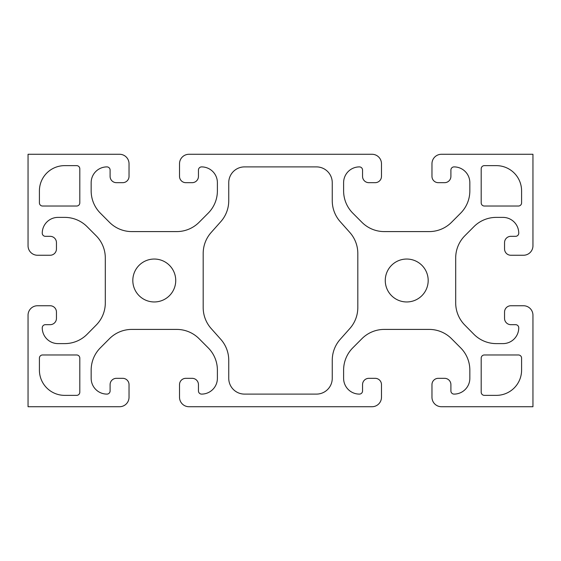 <?xml version="1.0" encoding="UTF-8"?>
<svg xmlns="http://www.w3.org/2000/svg" width="561" height="561" viewBox="0 0 561 561"><rect width="100%" height="100%" fill="white"/><g stroke="black" fill="none" stroke-linecap="round" stroke-linejoin="round"><path stroke-width="0.84" d="M385.267 280.5A21.458 21.458 0 0 0 406.725 301.958A21.458 21.458 0 0 0 428.183 280.5A21.458 21.458 0 0 0 406.725 259.042A21.458 21.458 0 0 0 385.267 280.5M132.817 280.5A21.458 21.458 0 0 0 154.275 301.958A21.458 21.458 0 0 0 175.733 280.5A21.458 21.458 0 0 0 154.275 259.042A21.458 21.458 0 0 0 132.817 280.5M496.345 165.635L484.353 165.635A3.156 3.156 0 0 0 481.198 168.791L481.198 202.872A3.156 3.156 0 0 0 484.353 206.027L518.434 206.027A3.156 3.156 0 0 0 521.59 202.872L521.59 190.88A25.245 25.245 0 0 0 496.345 165.635M484.353 395.365L496.345 395.365A25.245 25.245 0 0 0 521.59 370.12L521.59 358.128A3.156 3.156 0 0 0 518.434 354.973L484.353 354.973A3.156 3.156 0 0 0 481.198 358.128L481.198 392.209A3.156 3.156 0 0 0 484.353 395.365M64.655 395.365L76.647 395.365A3.156 3.156 0 0 0 79.802 392.209L79.802 358.128A3.156 3.156 0 0 0 76.647 354.973L42.566 354.973A3.156 3.156 0 0 0 39.41 358.128L39.41 370.12A25.245 25.245 0 0 0 64.655 395.365M28.05 406.725L119.563 406.725A9.467 9.467 0 0 0 129.03 397.258L129.03 384.636A6.311 6.311 0 0 0 122.719 378.324L116.408 378.324A6.311 6.311 0 0 0 110.096 384.636L110.096 390.947A3.156 3.156 0 0 1 106.941 394.103A15.778 15.778 0 0 1 91.163 378.324L91.163 370.113A31.556 31.556 0 0 1 100.44 347.757L109.507 338.655A31.556 31.556 0 0 1 131.821 329.412L176.729 329.412A31.556 31.556 0 0 1 199.043 338.655L208.11 347.757A31.556 31.556 0 0 1 217.388 370.113L217.388 378.324A15.778 15.778 0 0 1 201.609 394.103A3.156 3.156 0 0 1 198.454 390.947L198.454 384.636A6.311 6.311 0 0 0 192.143 378.324L185.831 378.324A6.311 6.311 0 0 0 179.52 384.636L179.52 397.258A9.467 9.467 0 0 0 188.987 406.725L372.013 406.725A9.467 9.467 0 0 0 381.48 397.258L381.48 384.636A6.311 6.311 0 0 0 375.169 378.324L368.858 378.324A6.311 6.311 0 0 0 362.546 384.636L362.546 390.947A3.156 3.156 0 0 1 359.391 394.103A15.778 15.778 0 0 1 343.613 378.324L343.613 370.113A31.556 31.556 0 0 1 352.89 347.757L361.957 338.655A31.556 31.556 0 0 1 384.271 329.412L429.179 329.412A31.556 31.556 0 0 1 451.493 338.655L460.56 347.757A31.556 31.556 0 0 1 469.838 370.113L469.838 378.324A15.778 15.778 0 0 1 454.059 394.103A3.156 3.156 0 0 1 450.904 390.947L450.904 384.636A6.311 6.311 0 0 0 444.593 378.324L438.281 378.324A6.311 6.311 0 0 0 431.97 384.636L431.97 397.258A9.467 9.467 0 0 0 441.437 406.725L532.95 406.725L532.95 315.212A9.467 9.467 0 0 0 523.483 305.745L510.861 305.745A6.311 6.311 0 0 0 504.549 312.056L504.549 318.368A6.311 6.311 0 0 0 510.861 324.679L515.594 324.679A3.156 3.156 0 0 1 518.75 327.834A15.778 15.778 0 0 1 502.972 343.613L496.296 343.613A31.556 31.556 0 0 1 473.982 334.37L464.936 325.212A31.556 31.556 0 0 1 455.693 302.898L455.693 257.99A31.556 31.556 0 0 1 464.887 235.725L473.898 226.679A31.556 31.556 0 0 1 496.296 217.388L502.972 217.388A15.778 15.778 0 0 1 518.75 233.166A3.156 3.156 0 0 1 515.594 236.321L510.861 236.321A6.311 6.311 0 0 0 504.549 242.633L504.549 248.944A6.311 6.311 0 0 0 510.861 255.255L523.483 255.255A9.467 9.467 0 0 0 532.95 245.788L532.95 154.275L441.437 154.275A9.467 9.467 0 0 0 431.97 163.742L431.97 176.364A6.311 6.311 0 0 0 438.281 182.676L444.593 182.676A6.311 6.311 0 0 0 450.904 176.364L450.904 170.053A3.156 3.156 0 0 1 454.059 166.898A15.778 15.778 0 0 1 469.838 182.676L469.838 190.887A31.556 31.556 0 0 1 460.56 213.243L451.493 222.345A31.556 31.556 0 0 1 429.179 231.588L384.271 231.588A31.556 31.556 0 0 1 361.957 222.345L352.89 213.243A31.556 31.556 0 0 1 343.613 190.887L343.613 182.676A15.778 15.778 0 0 1 359.391 166.898A3.156 3.156 0 0 1 362.546 170.053L362.546 176.364A6.311 6.311 0 0 0 368.858 182.676L375.169 182.676A6.311 6.311 0 0 0 381.48 176.364L381.48 163.742A9.467 9.467 0 0 0 372.013 154.275L188.987 154.275A9.467 9.467 0 0 0 179.52 163.742L179.52 176.364A6.311 6.311 0 0 0 185.831 182.676L192.143 182.676A6.311 6.311 0 0 0 198.454 176.364L198.454 170.053A3.156 3.156 0 0 1 201.609 166.898A15.778 15.778 0 0 1 217.388 182.676L217.388 190.887A31.556 31.556 0 0 1 208.11 213.243L199.043 222.345A31.556 31.556 0 0 1 176.729 231.588L131.821 231.588A31.556 31.556 0 0 1 109.507 222.345L100.44 213.243A31.556 31.556 0 0 1 91.163 190.887L91.163 182.676A15.778 15.778 0 0 1 106.941 166.898A3.156 3.156 0 0 1 110.096 170.053L110.096 176.364A6.311 6.311 0 0 0 116.408 182.676L122.719 182.676A6.311 6.311 0 0 0 129.03 176.364L129.03 163.742A9.467 9.467 0 0 0 119.563 154.275L28.05 154.275L28.05 245.788A9.467 9.467 0 0 0 37.517 255.255L50.139 255.255A6.311 6.311 0 0 0 56.451 248.944L56.451 242.633A6.311 6.311 0 0 0 50.139 236.321L45.406 236.321A3.156 3.156 0 0 1 42.25 233.166A15.778 15.778 0 0 1 58.028 217.388L64.704 217.388A31.556 31.556 0 0 1 87.102 226.679L96.113 235.725A31.556 31.556 0 0 1 105.307 257.99L105.307 302.898A31.556 31.556 0 0 1 96.064 325.212L87.018 334.37A31.556 31.556 0 0 1 64.704 343.613L58.028 343.613A15.778 15.778 0 0 1 42.25 327.834A3.156 3.156 0 0 1 45.406 324.679L50.139 324.679A6.311 6.311 0 0 0 56.451 318.368L56.451 312.056A6.311 6.311 0 0 0 50.139 305.745L37.517 305.745A9.467 9.467 0 0 0 28.05 315.212L28.05 406.725M76.647 165.635L64.655 165.635A25.245 25.245 0 0 0 39.41 190.88L39.41 202.872A3.156 3.156 0 0 0 42.566 206.027L76.647 206.027A3.156 3.156 0 0 0 79.802 202.872L79.802 168.791A3.156 3.156 0 0 0 76.647 165.635M228.748 360.295L228.748 378.324A15.778 15.778 0 0 0 244.526 394.103L316.474 394.103A15.778 15.778 0 0 0 332.252 378.324L332.252 360.295A31.556 31.556 0 0 1 340.225 339.321L349.84 328.522A31.556 31.556 0 0 0 357.813 307.547L357.813 253.453A31.556 31.556 0 0 0 349.84 232.478L340.225 221.679A31.556 31.556 0 0 1 332.252 200.705L332.252 182.676A15.778 15.778 0 0 0 316.474 166.898L244.526 166.898A15.778 15.778 0 0 0 228.748 182.676L228.748 200.705A31.556 31.556 0 0 1 220.775 221.679L211.16 232.478A31.556 31.556 0 0 0 203.187 253.453L203.187 307.547A31.556 31.556 0 0 0 211.16 328.522L220.775 339.321A31.556 31.556 0 0 1 228.748 360.295"/></g></svg>
